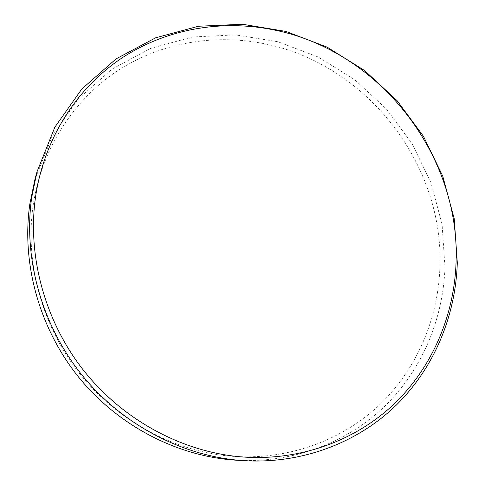 <?xml version="1.0" encoding="UTF-8"?>
<svg xmlns="http://www.w3.org/2000/svg" width="485" height="485" viewBox="0 0 485 485"><rect width="100%" height="100%" fill="white"/><g stroke="black" fill="none" stroke-linecap="round" stroke-linejoin="round"><path stroke-width="0.36" stroke-dasharray="2.42 1.82" d="M33.065 205.955C41.48 149.022 73.526 100.001 117.231 71.01C161.226 42.274 215.122 33.501 265.228 43.905C366.702 64.335 444.339 164.379 439.889 267.738C438.022 318.9 416.979 369.103 379.234 405.169C341.301 440.889 286.974 460.835 230.29 456.155C173.691 451.165 117.079 420.786 79.297 373.195C41.728 325.441 24.959 262.876 33.065 205.955M236.401 460.216C293.395 463.466 347.405 442.393 385.017 405.993C422.423 369.243 443.163 318.742 444.975 267.344L442.096 224.385L430.977 182.706L412.183 143.815L386.472 109.076L354.765 79.758L318.154 56.981L277.893 41.746L235.431 34.884L192.412 36.999L150.629 48.421L112.029 69.125L78.606 98.619L52.319 135.915L34.914 179.468"/><path stroke-width="0.73" d="M456.082 261.839C460.18 155.121 380.094 51.834 275.462 30.24C223.785 19.267 168.149 28.015 122.663 57.503C77.473 87.251 44.256 137.849 35.55 196.862C27.166 255.856 44.62 320.894 83.693 370.558C122.978 420.058 181.784 451.644 240.402 456.803C299.118 461.653 355.178 440.92 394.159 403.926C432.947 366.575 454.378 314.674 456.082 261.839M31.749 197.177L36.981 171.848L54.847 127.179L81.826 88.991L116.103 58.861L155.667 37.794L198.468 26.251L242.512 24.25L285.968 31.434L327.163 47.16L364.635 70.586L397.1 100.68L423.453 136.291L442.757 176.14L454.239 218.826L457.313 262.828C455.633 315.474 434.615 367.254 396.445 404.975C358.069 442.344 302.779 464.036 244.282 460.701C184.136 456.955 123.087 425.636 82.129 375.251C41.395 324.701 23.062 257.777 31.749 197.177M36.981 171.848L34.914 179.468L29.815 204.137C21.346 263.137 39.133 328.139 78.697 377.227C118.467 426.145 177.801 456.561 236.401 460.216L244.282 460.701"/></g></svg>
